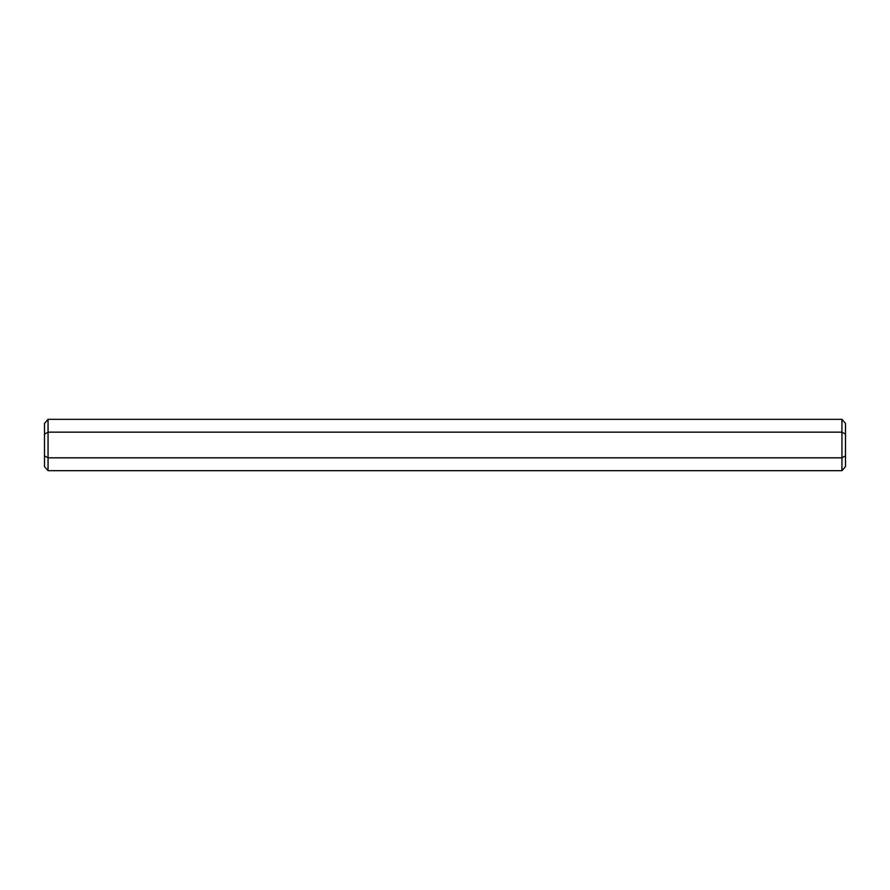 <?xml version="1.0" encoding="UTF-8"?>
<svg xmlns="http://www.w3.org/2000/svg" width="890" height="890" viewBox="0 0 890 890"><rect width="100%" height="100%" fill="white"/><g stroke="black" fill="none" stroke-linecap="round" stroke-linejoin="round"><path stroke-width="1.33" d="M44.5 434.209L44.5 423.418L48.06 419.312L48.06 432.151L44.5 434.209L44.5 455.791L48.06 457.849L48.06 432.151L841.94 432.151L841.94 470.688L48.06 470.688L48.06 457.849L841.94 457.849L845.5 455.791L845.5 434.209L841.94 432.151L841.94 419.312L48.06 419.312M44.5 455.791L44.5 466.582L48.06 470.688M845.5 455.791L845.5 466.582L841.94 470.688M845.5 434.209L845.5 423.418L841.94 419.312"/></g></svg>
